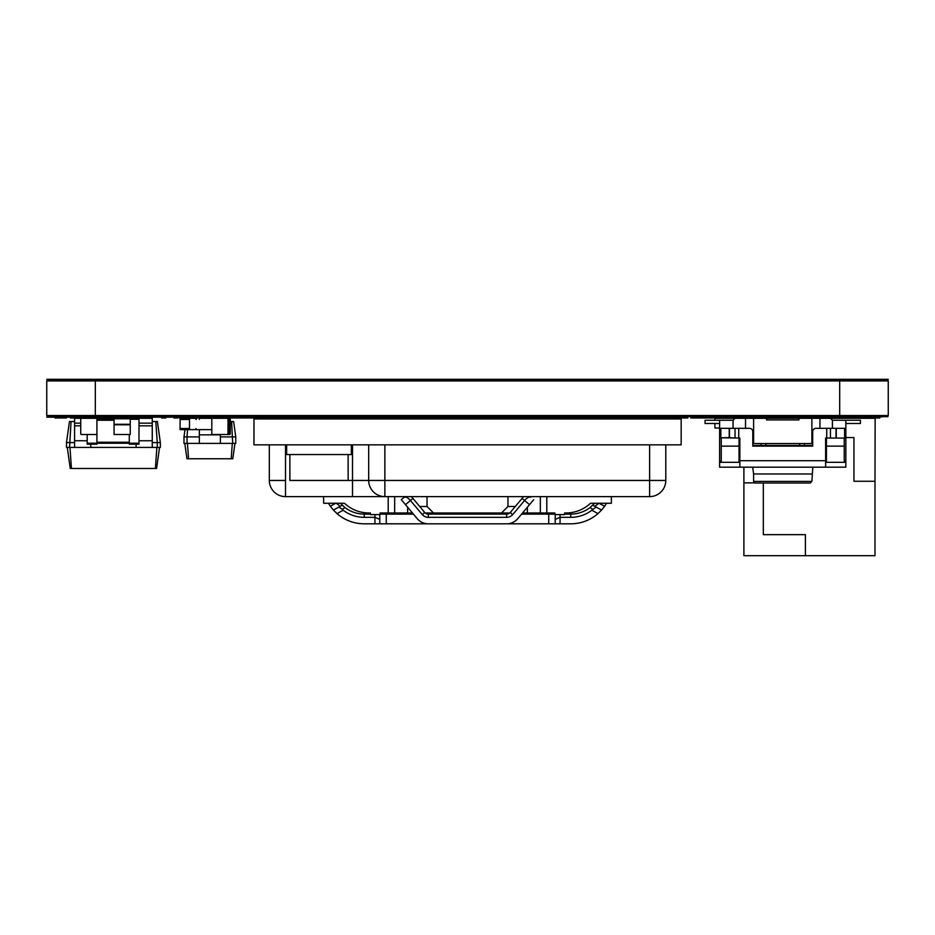 <?xml version="1.0" encoding="UTF-8"?>
<svg xmlns="http://www.w3.org/2000/svg" width="935" height="935" viewBox="0 0 935 935"><rect width="100%" height="100%" fill="white"/><g stroke="black" fill="none" stroke-linecap="round" stroke-linejoin="round"><path stroke-width="1.4" d="M556.021 418.95A10.355 10.355 0 0 0 554.946 418.623M552.55 418.307A10.355 10.355 0 0 0 552.421 418.307L550.434 418.307M671.307 418.307A10.355 10.355 0 0 1 671.447 418.307L673.422 418.307L673.422 418.95M378.874 418.95L378.827 418.307L353.57 418.307L353.524 418.95M195.953 429.632L180.093 429.632L180.093 419.441L189.478 419.441L189.478 428.499A1.134 1.134 0 0 0 190.611 429.632L194.819 429.632A1.134 1.134 0 0 0 195.953 428.499L195.953 429.632L211.813 429.632M189.478 419.441L189.478 428.499L189.478 419.441A1.134 1.134 0 0 1 190.611 418.307L194.819 418.307A1.134 1.134 0 0 1 195.953 419.441L196.28 419.441A1.134 1.134 0 0 0 195.146 418.307L190.939 418.307M229.613 434.483L214.723 434.483L229.613 434.483A0.643 0.643 0 0 0 230.267 433.84L230.267 418.95A0.643 0.643 0 0 0 229.613 418.307L214.723 418.307L229.613 418.307M230.267 418.95L230.267 433.84M229.285 433.84L229.285 418.95L229.285 433.84A0.643 0.643 0 0 1 228.643 434.483L213.753 434.483L228.643 434.483M228.643 418.307L213.753 418.307L228.643 418.307A0.643 0.643 0 0 1 229.285 418.95M714.924 420.247L714.924 418.307L874.985 418.307M845.848 437.557L853.947 437.557L853.947 481.256L874.985 481.256L874.985 555.694L743.898 555.694L743.898 482.869L754.522 482.869M743.898 467.173L743.898 482.869M763.322 483.033L763.322 534.656L805.397 534.656L805.397 555.694M853.947 467.173L853.947 444.195M819.96 428.335L819.96 418.307L875.137 418.307L874.985 484.657M714.924 423.485L714.924 428.02L719.623 428.02M130.257 418.307L114.07 418.307L114.07 434.483L130.257 434.483L130.257 418.307L152.265 418.307L152.265 447.433L160.352 447.433L160.352 442.582L157.279 442.582L157.279 447.433M114.07 424.782L130.257 424.782M187.561 429.632L187.058 436.914L199.354 436.914M220.391 436.914L235.76 436.914L235.76 443.389L187.058 443.389L187.058 436.914L183.985 436.914L183.985 443.389L187.058 443.389M230.267 421.545L231.611 421.545L232.686 443.389M231.611 421.545L233.598 421.545L235.76 436.914M185.001 429.632L183.985 436.914M199.354 429.632L199.354 443.389M220.391 418.307L199.354 418.307L199.354 419.441M220.391 434.483L220.391 443.389M184.791 443.389L186.953 458.758L232.792 458.758L234.954 443.389M187.456 443.389L188.543 458.758M232.289 443.389L231.202 458.758M199.354 434.833L220.391 434.833M190.191 458.758L229.554 458.758M81.38 418.307A0.643 0.643 0 0 0 80.737 418.95L80.737 433.84A0.643 0.643 0 0 0 81.38 434.483L96.27 434.483A0.643 0.643 0 0 0 96.913 433.84L96.913 418.95A0.643 0.643 0 0 0 96.27 418.307L81.38 418.307L96.27 418.307M81.38 434.483L96.27 434.483M96.913 418.95L96.913 433.84M80.737 418.95L80.737 433.84M87.212 434.483L87.212 444.195L96.913 444.195L96.913 443.225L129.287 443.225L129.287 444.195L138.988 444.195L138.988 418.307M74.59 421.545L69.447 421.545L66.49 442.582L66.49 447.433L74.59 447.433L74.59 418.307L97.883 418.307L97.883 419.277M87.212 443.225L96.913 443.225L96.913 418.307M96.913 419.277L114.07 419.277M96.913 443.225L138.988 443.225M129.287 434.483L129.287 443.225M487.24 418.307L495.012 418.307M433.583 418.95L433.583 418.307L501.546 418.307L501.546 418.95L511.258 418.307L511.258 418.95M501.487 418.307L519.603 418.307M228 433.84L228 418.95L228 433.84A0.643 0.643 0 0 1 227.345 434.483L212.455 434.483L227.345 434.483M227.345 418.307L212.455 418.307L227.345 418.307A0.643 0.643 0 0 1 228 418.95M212.455 418.307A0.643 0.643 0 0 0 211.813 418.95L211.813 433.84A0.643 0.643 0 0 0 212.455 434.483M211.813 418.95L211.813 433.84M456.175 418.307L478.825 418.307M190.611 418.307L194.819 418.307L190.611 418.307M284.322 418.307L259.065 418.307L259.018 418.95M195.953 429.294A1.134 1.134 0 0 1 195.146 429.632L190.939 429.632M510.37 512.392A4.85 4.85 0 0 1 506.653 514.11L428.347 514.11A4.85 4.85 0 0 1 424.63 512.392M507.962 496.625L507.962 506.501L515.29 506.501L522.081 498.413L510.358 512.38L512.567 514.776L524.558 500.494C527.2 497.619 529.268 496.543 530.776 497.256L530.016 496.625M506.653 514.11L506.653 517.347A8.088 8.088 0 0 0 512.567 514.776M552.41 418.307L552.947 417.501L569.123 417.501L569.672 418.307M365.328 418.307L365.877 417.501L382.053 417.501L382.59 418.307M527.375 507.237L527.375 512.976L554.887 512.976L554.887 514.589L564.6 514.589L564.6 512.976L566.049 512.976A35.6 35.6 0 0 0 590.488 503.264L611.361 503.264L611.361 496.625M594.625 503.264L589.997 507.6A31.72 31.72 0 0 1 570.747 514.11L564.6 514.11M594.812 506.326L601.579 510.066L604.641 506.209L598.797 503.264L594.812 506.326L601.579 510.066L597.968 513.619A41.432 41.432 0 0 1 570.747 523.81L560.065 523.81L560.065 517.347L555.215 519.357L555.215 523.81L560.065 523.81M604.641 506.209A41.432 41.432 0 0 0 606.534 503.264M601.579 510.066L596.086 507.039L591.867 510.241A34.957 34.957 0 0 1 570.747 517.347L560.065 517.347L560.065 514.589M592.778 505.204L596.086 507.039M370.4 514.11L364.253 514.11C357.135 514.028 350.707 511.866 345.003 507.6L342.222 509.306L338.914 507.039L333.421 510.066L337.032 513.619A41.432 41.432 0 0 0 364.253 523.81L379.785 523.81L379.785 519.357L374.935 517.347L364.253 517.347A34.957 34.957 0 0 1 343.145 510.241L342.222 509.306M554.887 514.11L521.613 514.11M428.335 514.11L428.347 517.347A8.088 8.088 0 0 1 422.433 514.776L424.642 512.38L411.423 496.625M413.387 514.11L380.113 514.11M589.997 507.6L592.79 509.294M405.474 504.666L410.442 500.494C407.8 497.619 405.732 496.532 404.224 497.256L401.314 499.711L417.197 518.644A14.574 14.574 0 0 0 428.3 523.834L506.7 523.822A14.574 14.574 0 0 0 517.791 518.656L533.686 499.711M427.739 523.81L379.785 523.81L379.785 514.589L379.785 519.357M555.215 519.357L555.215 514.589L555.215 523.81L507.261 523.81M284.637 418.307L323.802 418.307L323.802 418.95M563.782 418.307L570.256 418.307M571.881 418.307L578.356 418.307M323.639 496.625L323.639 503.264L344.512 503.264A35.6 35.6 0 0 0 368.951 512.976L370.4 512.976L370.4 514.589L380.113 514.589L380.113 512.976L412.44 512.976M540.325 512.976L540.325 496.625M394.675 496.625L394.675 512.976M382.544 418.307L389.018 418.307M390.631 418.307L397.106 418.307M430.275 418.95L430.275 418.307L423.812 418.307M446.462 418.307L439.988 418.307M527.375 418.307L520.9 418.307M537.894 418.307L544.369 418.307M545.982 418.307L552.456 418.307M546.8 512.976L546.8 496.625M507.962 506.501L501.487 512.976L425.226 512.976M527.375 512.976L522.56 512.976M509.774 512.976L501.487 512.976M433.513 512.976L427.038 506.501L427.038 496.625M388.2 496.625L388.2 512.976M523.577 496.625L522.081 498.413L529.537 504.666M412.919 498.413L410.442 500.494L422.433 514.776M404.984 496.625L401.314 499.711M419.71 506.501L427.038 506.501M407.625 507.237L407.625 512.976M328.466 503.264A41.432 41.432 0 0 0 330.359 506.209L333.421 510.066L340.188 506.326L336.062 503.053M345.003 507.6L340.375 503.264M342.222 505.204L338.914 507.039M506.653 517.347L428.347 517.347M402.541 512.976L402.038 514.11M390.363 514.11A1.613 1.613 0 0 0 391.835 513.14L391.917 512.976M428.125 512.976L428.207 513.14A1.613 1.613 0 0 0 429.679 514.11M532.938 514.11L532.424 512.976M543.06 512.976L543.13 513.14A1.613 1.613 0 0 0 544.614 514.11M505.286 514.11A1.613 1.613 0 0 0 506.77 513.14L506.84 512.976M650.363 418.307L645.512 418.307L645.512 418.95M616.866 418.307A14.89 14.89 0 0 1 617.03 418.307L645.512 418.307M612.682 418.95A14.89 14.89 0 0 1 614.833 418.471M331.574 418.307L323.802 418.307M811.872 481.42L753.61 481.42L755.223 483.033L810.248 483.033L811.872 481.42L812.807 467.173M753.61 481.42L753.61 473.975L811.872 473.975M845.848 423.485L860.41 423.485L860.41 420.247L845.848 420.247L845.848 461.995A5.178 5.178 0 0 1 845.836 462.322L826.435 462.322L826.435 438.048M719.623 423.485L705.06 423.485L705.06 420.247L719.623 420.247L719.623 461.995A5.178 5.178 0 0 0 719.634 462.322M719.623 420.247L733.063 420.247L735.003 418.307L766.56 418.307L766.56 419.92L798.922 419.92L798.922 418.307L819.96 418.307M845.848 420.247L832.419 420.247L830.479 418.307M826.435 443.552L825.628 443.552M812.679 443.552L811.896 443.552L811.872 418.307M739.047 443.552L739.854 443.552M752.804 443.552L811.872 443.552M719.623 460.698L721.247 462.322L739.047 462.322L739.047 438.048M720.85 438.048L720.85 428.335L720.008 428.335L720.008 438.048L721.247 438.048L721.247 462.322L719.623 462.322L719.623 467.173L739.854 467.173L739.854 438.048L721.247 437.79L729.464 437.615L729.464 428.335L749.566 428.335A3.237 3.237 0 0 1 752.804 431.573L752.804 446.135L812.679 446.135L812.679 431.573A3.237 3.237 0 0 1 815.916 428.335L826.727 428.335L826.727 438.048L844.235 438.048L844.235 462.322L845.848 460.698M734.396 438.048L729.464 437.615M831.086 438.048L844.621 438.048L844.621 428.335L826.727 428.335M745.522 428.335L745.522 418.307M753.61 443.552L753.61 418.307M733.063 428.335L733.063 420.247M739.047 446.135L721.247 446.135M832.419 428.335L832.419 420.247M826.435 446.135L844.235 446.135M739.047 462.322L739.854 462.322M826.435 462.322L825.628 462.322M739.854 460.698L825.628 460.698L825.628 438.048L826.727 438.048M845.848 462.322L845.848 467.173L739.854 467.173M720.85 428.335L729.464 428.335M825.628 460.698L825.628 467.173M844.621 428.335L845.462 428.335L845.462 438.048L844.621 438.048M812.679 445.492L752.804 445.492M180.093 419.441L180.093 418.307L196.28 418.307L196.28 419.441M426.442 418.307A0.97 0.97 0 0 0 426.395 418.307L402.447 418.307L426.395 418.307M152.265 421.545L157.396 421.545L160.352 442.582M66.49 442.582L74.59 442.582M71.048 421.545L69.564 447.433M152.265 442.582L157.279 442.582L155.794 421.545M74.59 447.433L152.265 447.433M67.297 447.433L70.254 468.47L156.589 468.47L159.546 447.433M69.973 447.433L71.446 468.47M156.87 447.433L155.397 468.47M105.328 419.277L105.328 418.307L114.07 418.307M90.765 444.195L90.765 447.433M136.078 444.195L136.078 447.433M74.59 440.747L87.212 440.747M74.59 425.834L80.737 425.834M74.59 423.158L80.737 423.158M138.988 440.747L152.265 440.747M138.988 425.834L152.265 425.834M138.988 423.158L152.265 423.158M289.873 454.55L289.873 480.45L352.507 480.45L352.507 444.85M681.171 418.95L253.958 418.95L253.958 444.85L681.171 444.85L681.171 418.95M665.802 444.85L665.802 480.45L649.615 480.45L649.615 444.85M285.514 444.85L285.514 480.45L269.327 480.45L269.327 444.85M384.869 444.85L384.869 480.45L649.615 480.45L649.615 496.625A16.187 16.187 0 0 0 665.802 480.45A16.187 16.187 0 0 1 649.615 496.625L285.514 496.625A16.187 16.187 0 0 1 269.327 480.45A16.187 16.187 0 0 0 285.514 496.625L285.514 480.45M368.694 480.45A16.187 16.187 0 0 0 384.869 496.625L384.869 480.45L352.507 480.45L352.507 496.625L384.869 496.625A16.187 16.187 0 0 1 368.694 480.45L368.694 444.85M351.373 444.85L351.373 454.55L286.648 454.55L286.648 444.85M648.808 418.95L648.808 418.307L647.195 418.307L647.195 418.95M648.808 418.307L673.083 418.307L673.083 418.95M263.658 418.95L263.658 418.307L262.045 418.307L262.045 418.95M263.658 418.307L287.933 418.307L287.933 418.95M671.47 418.307L671.47 418.95M459.471 418.307L459.471 418.95M475.658 418.307L475.658 418.95M631.008 418.95L631.008 418.307L614.833 418.307L614.833 418.95M449.758 418.307L449.758 418.95M380.183 418.95L380.183 418.307L407.683 418.307L407.683 418.95M407.683 418.307L423.871 418.307L423.871 418.95M381.796 418.307L381.796 418.95M397.983 418.307L397.983 418.95M372.083 418.95L372.083 418.307L355.908 418.307L355.908 418.95M346.195 418.95L346.195 418.307L330.008 418.307L330.008 418.95M320.308 418.95L320.308 418.307L304.12 418.307L304.12 418.95M605.12 418.95L605.12 418.307L588.933 418.307L588.933 418.95M579.221 418.95L579.221 418.307L563.045 418.307L563.045 418.95M511.258 418.307L537.146 418.307L537.146 418.95M537.146 418.307L553.333 418.307L553.333 418.95M527.445 418.307L527.445 418.95M485.37 418.307L485.37 418.95M286.32 418.307L286.32 418.95M423.871 418.307L427.108 418.307L427.108 418.95M399.596 418.307L399.596 418.95M553.333 418.307L554.946 418.307L554.946 418.95M63.849 415.549L63.849 416.683L887.911 416.683L887.911 415.549M871.373 415.549L871.373 416.683M876.224 415.549L876.224 416.683M47.101 415.549L47.089 416.683L63.849 416.683M58.963 415.549L58.963 416.683M63.849 380.919L63.849 379.785L887.911 379.785L887.911 380.919L887.911 379.785M871.373 380.919L871.373 379.785M876.224 380.919L876.224 379.785M47.101 380.919L47.089 379.785L63.849 379.785M58.963 380.919L58.963 379.785M795.042 416.846L882.43 416.846M103.715 416.846L153.878 416.683M72.965 416.846L103.551 416.683M209.872 416.683L232.207 416.683M177.825 416.846L209.872 416.846M538.595 416.683L577.643 416.683M409.144 416.683L431.9 416.846M648.563 416.683L679.897 416.846M762.668 416.846L701.823 416.846M354.868 416.846L377.53 416.846M260.362 416.683L344.618 416.683M590.382 416.683L648.563 416.846M512.707 416.683L538.595 416.846M486.819 416.683L512.707 416.846M460.92 416.683L486.819 416.846M435.032 416.683L460.92 416.846M383.245 416.683L409.144 416.846M380.113 416.683L383.245 416.846M291.755 417.98L286.998 417.98L291.755 417.98M290.762 417.98L286.998 417.98L290.762 417.98M301.643 417.98L237.034 417.98L301.643 417.98M271.921 417.98L260.748 417.98L271.921 417.98M244.479 417.98L256.891 417.98L244.479 417.98M296.407 417.98L283.854 417.98L296.407 417.98M281.786 417.98L283.854 417.98L281.786 417.98M317.327 417.98L321.208 417.98L317.327 417.98M613.792 417.98L617.673 417.98L613.792 417.98M722.358 417.98L690.801 417.98L722.358 417.98M698.246 417.98L717.612 417.98C720.359 417.98 720.359 417.98 717.612 417.98L695.546 417.98C692.8 417.98 692.8 417.98 695.546 417.98L717.612 417.98C720.359 417.98 720.359 417.98 717.612 417.98L698.258 417.98M712.201 417.98L707.924 417.98L712.201 417.98M717.612 417.98C720.359 417.98 720.359 417.98 717.612 417.98M118.616 417.98L109.524 417.98L118.616 417.98C121.129 417.98 121.129 417.98 118.616 417.98L109.524 417.98C107.011 417.98 107.011 417.98 109.524 417.98L118.616 417.98C121.129 417.98 121.129 417.98 118.616 417.98L109.524 417.98C107.011 417.98 107.011 417.98 109.524 417.98L118.616 417.98C121.129 417.98 121.129 417.98 118.616 417.98L109.524 417.98C107.011 417.98 107.011 417.98 109.524 417.98L118.616 417.98C121.129 417.98 121.129 417.98 118.616 417.98M737.75 417.98L786.627 417.98C789.128 417.98 789.128 417.98 786.627 417.98L737.75 417.98M707.655 417.98C705.142 417.98 705.142 417.98 707.655 417.98M179.45 417.98L244.175 417.98L179.45 417.98M875.955 417.98L879.835 417.98L875.955 417.98M347.75 417.98L371.698 417.98L347.75 417.98M371.698 417.98C374.199 417.98 374.199 417.98 371.698 417.98M109.524 417.98C107.011 417.98 107.011 417.98 109.524 417.98M535.545 417.98L665.334 417.98L535.545 417.98M665.334 417.98C667.835 417.98 667.835 417.98 665.334 417.98L537.485 417.98L665.334 417.98C667.835 417.98 667.835 417.98 665.334 417.98M250.323 417.98L293.052 417.98L250.323 417.98M344.84 417.98L387.558 417.98L344.84 417.98M297.587 417.98L340.305 417.98L297.587 417.98M55.013 417.98L66.467 417.98L55.013 417.98M455.205 417.98L459.085 417.98L455.205 417.98M495.34 417.98L499.22 417.98L495.34 417.98M519.93 417.98L523.81 417.98L519.93 417.98M61.137 417.98L65.298 417.98L61.137 417.98M66.35 417.98L65.298 417.98L66.35 417.98M161.556 417.98L165.857 417.98L161.556 417.98M395.973 417.98L399.853 417.98L395.973 417.98M428.99 417.98L432.87 417.98L428.99 417.98M506.91 417.98L499.933 417.98L506.91 417.98C509.423 417.98 509.423 417.98 506.91 417.98L499.933 417.98C497.432 417.98 497.432 417.98 499.933 417.98L506.91 417.98C509.423 417.98 509.423 417.98 506.91 417.98M208.575 417.98L212.455 417.98L208.575 417.98M231.88 417.98L235.76 417.98L231.88 417.98M126.05 417.98L100.805 417.98L126.05 417.98C128.551 417.98 128.551 417.98 126.05 417.98M100.805 417.98C98.292 417.98 98.292 417.98 100.805 417.98M499.933 417.98C497.432 417.98 497.432 417.98 499.933 417.98M247.179 417.98L687.821 417.98L247.179 417.98M252.111 417.98L682.889 417.98L252.111 417.98M117.646 417.98L108.553 417.98L117.646 417.98C120.159 417.98 120.159 417.98 117.646 417.98L108.553 417.98C106.041 417.98 106.041 417.98 108.553 417.98L117.646 417.98C120.159 417.98 120.159 417.98 117.646 417.98M173.945 417.98L177.825 417.98L173.945 417.98M198.547 417.98L202.427 417.98L198.547 417.98M207.605 417.98L211.485 417.98L207.605 417.98M230.91 417.98L234.79 417.98L230.91 417.98M108.553 417.98C106.041 417.98 106.041 417.98 108.553 417.98M210.959 417.98L201.013 417.98L210.959 417.98C213.46 417.98 213.46 417.98 210.959 417.98L201.013 417.98C198.512 417.98 198.512 417.98 201.013 417.98L210.959 417.98C213.46 417.98 213.46 417.98 210.959 417.98M786.627 417.98C789.128 417.98 789.128 417.98 786.627 417.98M201.013 417.98C198.512 417.98 198.512 417.98 201.013 417.98M107.922 417.98L111.803 417.98L107.922 417.98M132.513 417.98L136.405 417.98L132.513 417.98M75.232 417.98L79.113 417.98L75.232 417.98M98.537 417.98L102.418 417.98L98.537 417.98M210.632 417.98L200.686 417.98L210.632 417.98C213.145 417.98 213.145 417.98 210.632 417.98L200.686 417.98C198.185 417.98 198.185 417.98 200.686 417.98L210.632 417.98C213.145 417.98 213.145 417.98 210.632 417.98L200.686 417.98C198.185 417.98 198.185 417.98 200.686 417.98L210.632 417.98C213.145 417.98 213.145 417.98 210.632 417.98L200.686 417.98C198.185 417.98 198.185 417.98 200.686 417.98L210.632 417.98C213.145 417.98 213.145 417.98 210.632 417.98L200.686 417.98C198.185 417.98 198.185 417.98 200.686 417.98L210.632 417.98C213.145 417.98 213.145 417.98 210.632 417.98L200.686 417.98C198.185 417.98 198.185 417.98 200.686 417.98L210.632 417.98C213.145 417.98 213.145 417.98 210.632 417.98M82.023 417.98L87.247 417.98L82.023 417.98M105.152 417.98L105.117 417.98C107.864 417.98 107.864 417.98 105.117 417.98M90.894 417.98L76.273 417.98L90.894 417.98M100.407 417.98C103.154 417.98 103.154 417.98 100.407 417.98L76.67 417.98L100.407 417.98C103.154 417.98 103.154 417.98 100.407 417.98M84.185 417.98L89.152 417.98L84.185 417.98M713.802 417.98L851.68 417.98L713.802 417.98M200.686 417.98C198.185 417.98 198.185 417.98 200.686 417.98M125.395 417.98L118.92 417.98L125.395 417.98M206.308 417.98L210.2 417.98L206.308 417.98M229.613 417.98L233.493 417.98L229.613 417.98M126.798 417.98L126.12 417.98L126.798 417.98M130.094 417.98L127.195 417.98L130.094 417.98M131.169 417.98L130.491 417.98L131.169 417.98M139.911 417.98L70.312 417.98L139.911 417.98M92.062 417.98C89.316 417.98 89.316 417.98 92.062 417.98M116.805 417.98L115.075 417.98L116.805 417.98M112.153 417.98L115.075 417.98L112.153 417.98M134.675 417.98L119.855 417.98L134.675 417.98M699.871 417.98L715.123 417.98L699.871 417.98M714.585 417.98L713.405 417.98L714.585 417.98M723.012 417.98L691.456 417.98L723.012 417.98M698.901 417.98L694.132 417.98L698.901 417.98M699.345 417.98L718.267 417.98L699.345 417.98M718.267 417.98C721.014 417.98 721.014 417.98 718.267 417.98M222.004 417.98L232.873 417.98L222.004 417.98M422.9 417.98L418.132 417.98L422.9 417.98M505.11 417.98L500.213 417.98L505.11 417.98M634.152 417.98L300.077 417.98L634.152 417.98M321.874 417.98L302.706 417.98L321.874 417.98M403.055 417.98L391.894 417.98L403.055 417.98M333.363 417.98L323.72 417.98L333.363 417.98M379.072 417.98L386.973 417.98L379.072 417.98M383.958 417.98C386.716 417.98 386.716 417.98 383.958 417.98M386.973 417.98C389.72 417.98 389.72 417.98 386.973 417.98L375.928 417.98L386.973 417.98C389.72 417.98 389.72 417.98 386.973 417.98M373.86 417.98L375.928 417.98L373.86 417.98M428.557 417.98L412.931 417.98L428.557 417.98M445.691 417.98L432.356 417.98L445.691 417.98M444.931 417.98L442.933 417.98L444.931 417.98M434.027 417.98C431.28 417.98 431.28 417.98 434.027 417.98M468.622 417.98L452.388 417.98L468.622 417.98M468.108 417.98C470.866 417.98 470.866 417.98 468.108 417.98M503.287 417.98L494.019 417.98L503.287 417.98M507.179 417.98C509.937 417.98 509.937 417.98 507.179 417.98M549.371 417.98L540.22 417.98L549.371 417.98M540.22 417.98C537.473 417.98 537.473 417.98 540.22 417.98M553.263 417.98C556.009 417.98 556.009 417.98 553.263 417.98M562.391 417.98L570.292 417.98L562.391 417.98M567.288 417.98C570.034 417.98 570.034 417.98 567.288 417.98M570.292 417.98C573.05 417.98 573.05 417.98 570.292 417.98L559.247 417.98L570.292 417.98C573.05 417.98 573.05 417.98 570.292 417.98M557.19 417.98L559.247 417.98L557.19 417.98M580.986 417.98L589.331 417.98L580.986 417.98M589.331 417.98C592.077 417.98 592.077 417.98 589.331 417.98M598.458 417.98L606.359 417.98L598.458 417.98M603.356 417.98C606.102 417.98 606.102 417.98 603.356 417.98M606.359 417.98C609.106 417.98 609.106 417.98 606.359 417.98L595.314 417.98L606.359 417.98C609.106 417.98 609.106 417.98 606.359 417.98M593.246 417.98L595.314 417.98L593.246 417.98M621.88 417.98L612.238 417.98L621.88 417.98M349.877 417.98L366.929 417.98L349.877 417.98C347.13 417.98 347.13 417.98 349.877 417.98M366.929 417.98C369.687 417.98 369.687 417.98 366.929 417.98M517.172 417.98L534.236 417.98L517.172 417.98C514.425 417.98 514.425 417.98 517.172 417.98M534.236 417.98C536.982 417.98 536.982 417.98 534.236 417.98M91.478 417.174L46.82 417.174L91.478 417.174M365.877 417.174L571.554 417.174M552.947 417.174L384.484 417.174M329.295 417.174L266.837 417.174L329.295 417.174M660.075 417.174L597.605 417.174L660.075 417.174M176.131 417.174L111.394 417.174L176.131 417.174M823.431 417.174L758.706 417.174L823.431 417.174M222.004 417.174L190.448 417.174L222.004 417.174M96.27 417.174L74.426 417.174L96.27 417.174M146.433 417.174L124.589 417.174L146.433 417.174M266.837 417.174L274.925 417.174L266.837 417.174M597.605 417.174L605.705 417.174L597.605 417.174M877.568 417.174L795.042 417.174L877.568 417.174M368.787 417.174L359.075 417.174L368.787 417.174M354.225 417.174L359.075 417.174L354.225 417.174M394.675 417.174L384.963 417.174L394.675 417.174M413.293 417.174L408.431 417.174L413.293 417.174M406 417.174L408.431 417.174L406 417.174M429.469 417.174L424.619 417.174L429.469 417.174M422.188 417.174L424.619 417.174L422.188 417.174M445.656 417.174L440.794 417.174L445.656 417.174M438.375 417.174L440.794 417.174L438.375 417.174M461.832 417.174L456.981 417.174L461.832 417.174M454.55 417.174L456.981 417.174L454.55 417.174M478.019 417.174L473.168 417.174L478.019 417.174M470.737 417.174L473.168 417.174L470.737 417.174M494.206 417.174L489.344 417.174L494.206 417.174M486.925 417.174L489.344 417.174L486.925 417.174M510.381 417.174L505.531 417.174L510.381 417.174M503.1 417.174L505.531 417.174L503.1 417.174M526.569 417.174L521.707 417.174L526.569 417.174M519.287 417.174L521.707 417.174L519.287 417.174M550.037 417.174L540.325 417.174L550.037 417.174M535.463 417.174L540.325 417.174L535.463 417.174M575.925 417.174L566.213 417.174L575.925 417.174M561.362 417.174L566.213 417.174L561.362 417.174M74.426 417.174L81.707 417.174L74.426 417.174M124.589 417.174L131.87 417.174L124.589 417.174M757.817 417.174L707.655 417.174L757.817 417.174M87.528 417.174L72.965 417.174L87.528 417.174M118.278 417.174L108.565 417.174L118.278 417.174M103.715 417.174L108.565 417.174L103.715 417.174M149.027 417.174L134.465 417.174L149.027 417.174M475.424 417.174L459.085 417.174L475.424 417.174M515.559 417.174L499.22 417.174L515.559 417.174M422.515 417.174L399.046 417.174L422.515 417.174M190.448 417.174L197.729 417.174L190.448 417.174M278.162 417.174L260.362 417.174L278.162 417.174M372.668 417.174L354.868 417.174L372.668 417.174M325.415 417.174L307.615 417.174L325.415 417.174M565.815 417.174L551.241 417.174L565.815 417.174M543.96 417.174L551.241 417.174L543.96 417.174M672.616 417.174L658.053 417.174L672.616 417.174M650.772 417.174L658.053 417.174L650.772 417.174M459.085 417.174L463.456 417.174L459.085 417.174M499.22 417.174L503.591 417.174L499.22 417.174M227.673 417.174L212.14 417.174L227.673 417.174M260.362 417.174L265.213 417.174L260.362 417.174M354.868 417.174L359.718 417.174L354.868 417.174M307.615 417.174L312.465 417.174L307.615 417.174M399.046 417.174L406.328 417.174L399.046 417.174M492.418 417.174L483.36 417.174L492.418 417.174M478.825 417.174L483.36 417.174L478.825 417.174M523.495 417.174L514.425 417.174L523.495 417.174M509.902 417.174L514.425 417.174L509.902 417.174M72.965 417.174L77.815 417.174L72.965 417.174M134.465 417.174L139.315 417.174L134.465 417.174M212.14 417.174L216.663 417.174L212.14 417.174M305.57 417.174L318.718 417.174L305.57 417.174M331.458 417.174L344.618 417.174L331.458 417.174M357.357 417.174L370.505 417.174L357.357 417.174M383.245 417.174L396.405 417.174L383.245 417.174M409.144 417.174L422.293 417.174L409.144 417.174M435.032 417.174L448.181 417.174L435.032 417.174M460.92 417.174L474.08 417.174L460.92 417.174M486.819 417.174L499.968 417.174L486.819 417.174M512.707 417.174L525.856 417.174L512.707 417.174M538.595 417.174L551.755 417.174L538.595 417.174M564.495 417.174L577.643 417.174L564.495 417.174M590.382 417.174L603.542 417.174L590.382 417.174M616.282 417.174L629.43 417.174L616.282 417.174M263.413 417.174L286.437 417.174L263.413 417.174M648.563 417.174L671.587 417.174L648.563 417.174M194.176 417.174L177.825 417.174L194.176 417.174M226.702 417.174L211.17 417.174L226.702 417.174M95.3 417.174L80.737 417.174L95.3 417.174M73.456 417.174L80.737 417.174L73.456 417.174M145.463 417.174L130.9 417.174L145.463 417.174M123.619 417.174L130.9 417.174L123.619 417.174M211.17 417.174L215.693 417.174L211.17 417.174M263.389 417.174L289.698 417.174L263.389 417.174M645.302 417.174L671.611 417.174L645.302 417.174M177.825 417.174L182.196 417.174L177.825 417.174M707.655 417.174L712.505 417.174L707.655 417.174M193.849 417.174L185.107 417.174L193.849 417.174M180.747 417.174L185.107 417.174L180.747 417.174M226.866 417.174L218.124 417.174L226.866 417.174M213.753 417.174L218.124 417.174L213.753 417.174M128.153 417.174L111.803 417.174L128.153 417.174M94.33 417.174L78.797 417.174L94.33 417.174M444.067 417.174L490.933 417.174L444.067 417.174M507.997 417.174L554.852 417.174L507.997 417.174M193.522 417.174L180.42 417.174L193.522 417.174M226.539 417.174L213.437 417.174L226.539 417.174M78.797 417.174L83.32 417.174L78.797 417.174M111.803 417.174L132.513 417.174L111.803 417.174M795.042 417.174L799.892 417.174L795.042 417.174M180.42 417.174L184.791 417.174L180.42 417.174M213.437 417.174L217.797 417.174L213.437 417.174M721.247 417.174L708.298 417.174L721.247 417.174M701.823 417.174L708.298 417.174L701.823 417.174M857.185 417.174L844.235 417.174L857.185 417.174M837.76 417.174L844.235 417.174L837.76 417.174M225.405 417.174L209.872 417.174L225.405 417.174M209.872 417.174L214.407 417.174L209.872 417.174M46.82 379.306L888.25 379.306L46.82 379.306M176.212 379.306L111.394 379.306L176.212 379.306M823.525 379.306L758.706 379.306L823.525 379.306M384.484 379.306L363.446 379.306L384.484 379.306M571.554 379.306L550.516 379.306L571.554 379.306M888.25 380.919L46.75 380.919L46.75 415.549L888.25 415.549L888.25 380.919L888.25 415.549M46.75 380.919L46.75 415.549M114.07 418.786L130.257 418.786M114.07 424.291L130.257 424.291M96.913 420.247L114.07 420.247M96.913 442.255L129.287 442.255M130.257 419.277L138.988 419.277M570.747 517.347L570.747 514.11M591.867 510.241L597.968 513.619M289.488 418.95L289.488 418.307M333.421 510.066L340.188 506.326M330.359 506.209L335.7 503.264M337.032 513.619L343.145 510.241M374.935 514.589L374.935 523.81M364.253 517.347L364.253 514.11M548.74 514.11L548.74 523.81M386.26 514.11L386.26 523.81M738.744 428.335L738.744 438.048M735.039 428.335L735.039 438.048M729.218 437.603L729.218 428.335M830.444 428.335L830.444 438.048M836.264 437.603L836.264 428.335M836.019 437.615L836.019 428.335M761.055 445.492L761.055 443.552M765.94 445.492L765.94 443.552M799.542 445.492L799.542 443.552M804.416 445.492L804.416 443.552M180.093 428.499L189.478 428.499M95.37 415.549L95.37 416.683M839.77 415.549L839.77 416.683M95.37 380.919L95.37 379.785M839.77 380.919L839.77 379.785M839.7 380.919L839.7 415.549M95.3 380.919L95.3 415.549M569.123 417.501L569.123 416.846M552.947 417.501L552.947 416.846M382.053 417.501L382.053 416.846M365.877 417.501L365.877 416.846M753.61 473.975L752.663 467.173M348.136 480.45L348.136 454.55"/></g></svg>
